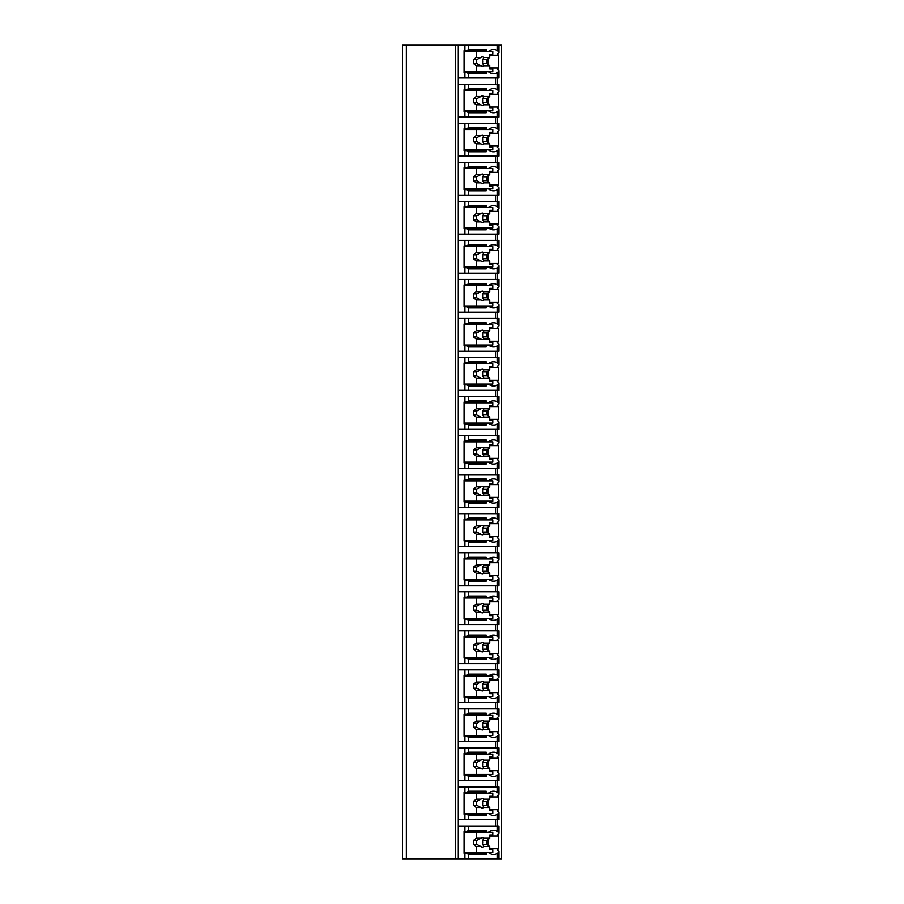 <?xml version="1.0" encoding="UTF-8"?>
<svg xmlns="http://www.w3.org/2000/svg" width="904" height="904" viewBox="0 0 904 904"><rect width="100%" height="100%" fill="white"/><g stroke="black" fill="none" stroke-linecap="round" stroke-linejoin="round"><path stroke-width="1.36" d="M501.584 45.2L402.416 45.2L402.416 858.8L501.584 858.8L501.584 45.2M406.325 45.2L406.325 858.8M497.437 45.2L497.437 50.534L498.929 52.579L497.437 53.89A14.837 10.486 90 0 1 498.273 55.223L498.273 67.969A14.837 10.486 90 0 1 497.437 69.303L498.929 70.614L498.929 77.993L497.437 77.993L497.437 89.575L498.929 91.62L498.929 84.241L458.52 84.241L458.52 77.993L464.871 77.993L464.871 72.523L464.034 72.523L464.034 50.669L464.871 50.669L464.871 45.2M464.871 84.241L464.871 89.711L464.034 89.711L464.034 111.565L464.871 111.565L464.871 117.034L458.52 117.034L458.52 123.283L464.871 123.283L464.871 128.741L464.034 128.741L464.034 150.606L464.871 150.606L464.871 156.076L458.52 156.076L458.52 162.325L464.871 162.325L464.871 167.782L464.034 167.782L464.034 189.648L464.871 189.648L464.871 195.117L458.52 195.117L458.52 201.366L464.871 201.366L464.871 206.824L464.034 206.824L464.034 228.689L464.871 228.689L464.871 234.159L458.52 234.159L458.52 240.396L464.871 240.396L464.871 245.865L464.034 245.865L464.034 267.731L464.871 267.731L464.871 273.2L458.52 273.2L458.52 279.438L464.871 279.438L464.871 284.907L464.034 284.907L464.034 306.772L464.871 306.772L464.871 312.23L458.52 312.23L458.52 318.479L464.871 318.479L464.871 323.948L464.034 323.948L464.034 345.814L464.871 345.814L464.871 351.272L458.52 351.272L458.52 357.521L464.871 357.521L464.871 362.99L464.034 362.99L464.034 384.855L464.871 384.855L464.871 390.313L458.52 390.313L458.52 396.562L464.871 396.562L464.871 402.031L464.034 402.031L464.034 423.886L464.871 423.886L464.871 429.355L458.52 429.355L458.52 435.604L464.871 435.604L464.871 441.073L464.034 441.073L464.034 462.927L464.871 462.927L464.871 468.396L458.52 468.396L458.52 474.645L464.871 474.645L464.871 480.114L464.034 480.114L464.034 501.969L464.871 501.969L464.871 507.438L458.52 507.438L458.52 513.687L464.871 513.687L464.871 519.145L464.034 519.145L464.034 541.01L464.871 541.01L464.871 546.479L458.52 546.479L458.52 552.728L464.871 552.728L464.871 558.186L464.034 558.186L464.034 580.052L464.871 580.052L464.871 585.521L458.52 585.521L458.52 591.77L464.871 591.77L464.871 597.228L464.034 597.228L464.034 619.093L464.871 619.093L464.871 624.562L458.52 624.562L458.52 630.8L464.871 630.8L464.871 636.269L464.034 636.269L464.034 658.135L464.871 658.135L464.871 663.604L458.52 663.604L458.52 669.841L464.871 669.841L464.871 675.311L464.034 675.311L464.034 697.176L464.871 697.176L464.871 702.634L458.52 702.634L458.52 708.883L464.871 708.883L464.871 714.352L464.034 714.352L464.034 736.218L464.871 736.218L464.871 741.675L458.52 741.675L458.52 747.924L464.871 747.924L464.871 753.394L464.034 753.394L464.034 775.259L464.871 775.259L464.871 780.717L458.52 780.717L458.52 786.966L464.871 786.966L464.871 792.435L464.034 792.435L464.034 814.289L464.871 814.289L464.871 819.759L458.52 819.759L458.52 826.007L464.871 826.007L464.871 831.477L464.034 831.477L464.034 853.331L464.871 853.331L464.871 858.8M489.708 848.777L498.273 848.777A14.837 10.486 90 0 1 497.437 850.11L498.929 851.421L497.437 853.466L497.437 858.8M498.929 833.386L498.929 826.007L497.437 826.007L497.437 831.341L498.929 833.386L497.437 834.697A14.837 10.486 90 0 1 498.273 836.03L489.708 836.03M498.929 794.345L498.929 786.966L497.437 786.966L497.437 792.299L498.929 794.345L497.437 795.656A14.837 10.486 90 0 1 498.273 796.989L498.273 809.735A14.837 10.486 90 0 1 497.437 811.069L498.929 812.38L497.437 814.425L497.437 819.759L464.871 819.759M498.929 812.38L498.929 819.759L497.437 819.759L497.437 826.007L464.871 826.007M498.929 755.303L498.929 747.924L497.437 747.924L497.437 753.258L498.929 755.303L497.437 756.614A14.837 10.486 90 0 1 498.273 757.947L498.273 770.694A14.837 10.486 90 0 1 497.437 772.027L498.929 773.338L497.437 775.383L497.437 780.717L464.871 780.717M498.929 773.338L498.929 780.717L497.437 780.717L497.437 786.966L464.871 786.966M498.929 716.262L498.929 708.883L497.437 708.883L497.437 714.228L498.929 716.262L497.437 717.573A14.837 10.486 90 0 1 498.273 718.906L498.273 731.652A14.837 10.486 90 0 1 497.437 732.986L498.929 734.297L497.437 736.342L497.437 741.675L464.871 741.675M498.929 734.297L498.929 741.675L497.437 741.675L497.437 747.924L464.871 747.924M498.929 677.22L498.929 669.841L497.437 669.841L497.437 675.186L498.929 677.22L497.437 678.531A14.837 10.486 90 0 1 498.273 679.864L498.273 692.611A14.837 10.486 90 0 1 497.437 693.944L498.929 695.266L497.437 697.3L497.437 702.634L464.871 702.634M498.929 695.266L498.929 702.634L497.437 702.634L497.437 708.883L464.871 708.883M498.929 638.179L498.929 630.8L497.437 630.8L497.437 636.145L498.929 638.179L497.437 639.49A14.837 10.486 90 0 1 498.273 640.834L498.273 653.569A14.837 10.486 90 0 1 497.437 654.903L498.929 656.225L497.437 658.259L497.437 663.604L464.871 663.604M498.929 656.225L498.929 663.604L497.437 663.604L497.437 669.841L464.871 669.841M498.929 599.137L498.929 591.77L497.437 591.77L497.437 597.103L498.929 599.137L497.437 600.459A14.837 10.486 90 0 1 498.273 601.793L498.273 614.539A14.837 10.486 90 0 1 497.437 615.873L498.929 617.183L497.437 619.217L497.437 624.562L464.871 624.562M498.929 617.183L498.929 624.562L497.437 624.562L497.437 630.8L464.871 630.8M498.929 560.107L498.929 552.728L497.437 552.728L497.437 558.062L498.929 560.107L497.437 561.418A14.837 10.486 90 0 1 498.273 562.751L498.273 575.498A14.837 10.486 90 0 1 497.437 576.831L498.929 578.142L497.437 580.176L497.437 585.521L464.871 585.521M498.929 578.142L498.929 585.521L497.437 585.521L497.437 591.77L464.871 591.77M498.929 521.066L498.929 513.687L497.437 513.687L497.437 519.02L498.929 521.066L497.437 522.376A14.837 10.486 90 0 1 498.273 523.71L498.273 536.456A14.837 10.486 90 0 1 497.437 537.79L498.929 539.1L497.437 541.134L497.437 546.479L464.871 546.479M498.929 539.1L498.929 546.479L497.437 546.479L497.437 552.728L464.871 552.728M498.929 482.024L498.929 474.645L497.437 474.645L497.437 479.979L498.929 482.024L497.437 483.335A14.837 10.486 90 0 1 498.273 484.668L498.273 497.415A14.837 10.486 90 0 1 497.437 498.748L498.929 500.059L497.437 502.104L497.437 507.438L464.871 507.438M498.929 500.059L498.929 507.438L497.437 507.438L497.437 513.687L464.871 513.687M498.929 442.983L498.929 435.604L497.437 435.604L497.437 440.937L498.929 442.983L497.437 444.293A14.837 10.486 90 0 1 498.273 445.627L498.273 458.373A14.837 10.486 90 0 1 497.437 459.707L498.929 461.017L497.437 463.063L497.437 468.396L464.871 468.396M498.929 461.017L498.929 468.396L497.437 468.396L497.437 474.645L464.871 474.645M498.929 403.941L498.929 396.562L497.437 396.562L497.437 401.896L498.929 403.941L497.437 405.252A14.837 10.486 90 0 1 498.273 406.585L498.273 419.332A14.837 10.486 90 0 1 497.437 420.665L498.929 421.976L497.437 424.021L497.437 429.355L464.871 429.355M498.929 421.976L498.929 429.355L497.437 429.355L497.437 435.604L464.871 435.604M498.929 364.9L498.929 357.521L497.437 357.521L497.437 362.866L498.929 364.9L497.437 366.21A14.837 10.486 90 0 1 498.273 367.544L498.273 380.29A14.837 10.486 90 0 1 497.437 381.624L498.929 382.934L497.437 384.98L497.437 390.313L464.871 390.313M498.929 382.934L498.929 390.313L497.437 390.313L497.437 396.562L464.871 396.562M498.929 325.858L498.929 318.479L497.437 318.479L497.437 323.824L498.929 325.858L497.437 327.169A14.837 10.486 90 0 1 498.273 328.502L498.273 341.249A14.837 10.486 90 0 1 497.437 342.582L498.929 343.893L497.437 345.938L497.437 351.272L464.871 351.272M498.929 343.893L498.929 351.272L497.437 351.272L497.437 357.521L464.871 357.521M498.929 286.817L498.929 279.438L497.437 279.438L497.437 284.783L498.929 286.817L497.437 288.127A14.837 10.486 90 0 1 498.273 289.461L498.273 302.207A14.837 10.486 90 0 1 497.437 303.541L498.929 304.863L497.437 306.897L497.437 312.23L464.871 312.23M498.929 304.863L498.929 312.23L497.437 312.23L497.437 318.479L464.871 318.479M498.929 247.775L498.929 240.396L497.437 240.396L497.437 245.741L498.929 247.775L497.437 249.097A14.837 10.486 90 0 1 498.273 250.431L498.273 263.166A14.837 10.486 90 0 1 497.437 264.51L498.929 265.821L497.437 267.855L497.437 273.2L464.871 273.2M498.929 265.821L498.929 273.2L497.437 273.2L497.437 279.438L464.871 279.438M498.929 208.734L498.929 201.366L497.437 201.366L497.437 206.7L498.929 208.734L497.437 210.056A14.837 10.486 90 0 1 498.273 211.389L498.273 224.135A14.837 10.486 90 0 1 497.437 225.469L498.929 226.78L497.437 228.814L497.437 234.159L464.871 234.159M498.929 226.78L498.929 234.159L497.437 234.159L497.437 240.396L464.871 240.396M498.929 169.703L498.929 162.325L497.437 162.325L497.437 167.658L498.929 169.703L497.437 171.014A14.837 10.486 90 0 1 498.273 172.348L498.273 185.094A14.837 10.486 90 0 1 497.437 186.427L498.929 187.738L497.437 189.772L497.437 195.117L464.871 195.117M498.929 187.738L498.929 195.117L497.437 195.117L497.437 201.366L464.871 201.366M498.929 130.662L498.929 123.283L497.437 123.283L497.437 128.617L498.929 130.662L497.437 131.973A14.837 10.486 90 0 1 498.273 133.306L498.273 146.052A14.837 10.486 90 0 1 497.437 147.386L498.929 148.697L497.437 150.742L497.437 156.076L464.871 156.076M498.929 148.697L498.929 156.076L497.437 156.076L497.437 162.325L464.871 162.325M498.929 91.62L497.437 92.931A14.837 10.486 90 0 1 498.273 94.265L498.273 107.011A14.837 10.486 90 0 1 497.437 108.344L498.929 109.655L497.437 111.7L497.437 117.034L464.871 117.034M498.929 109.655L498.929 117.034L497.437 117.034L497.437 123.283L464.871 123.283M498.929 70.614L497.437 72.659L497.437 77.993L464.871 77.993M488.375 852.551A14.837 10.486 90 0 0 493.573 854.506A14.837 10.486 90 0 0 497.437 853.466M498.273 848.777L498.273 836.03M495.787 84.241L495.787 77.993M466.803 853.331L484.465 853.331L486.126 854.506L468.453 854.506L466.803 853.331L464.871 853.331M468.453 854.506L468.453 858.8M464.871 50.669L466.803 50.669L468.453 49.494L486.126 49.494L486.126 51.449M468.453 45.2L468.453 49.494M468.453 826.007L468.453 830.301L486.126 830.301L484.465 831.477L466.803 831.477L468.453 830.301M466.803 831.477L464.871 831.477M486.126 813.51L486.126 815.464L468.453 815.464L466.803 814.289L464.871 814.289M468.453 815.464L468.453 819.759M468.453 786.966L468.453 791.26L486.126 791.26L486.126 793.215M464.871 792.435L466.803 792.435L468.453 791.26M486.126 774.468L486.126 776.423L468.453 776.423L466.803 775.259L464.871 775.259M468.453 776.423L468.453 780.717M468.453 747.924L468.453 752.218L486.126 752.218L486.126 754.173M464.871 753.394L466.803 753.394L468.453 752.218M486.126 735.438L486.126 737.381L468.453 737.381L466.803 736.218L464.871 736.218M468.453 737.381L468.453 741.675M468.453 708.883L468.453 713.177L486.126 713.177L486.126 715.132M464.871 714.352L466.803 714.352L468.453 713.177M486.126 696.396L486.126 698.34L468.453 698.34L466.803 697.176L464.871 697.176M468.453 698.34L468.453 702.634M468.453 669.841L468.453 674.135L486.126 674.135L486.126 676.09M464.871 675.311L466.803 675.311L468.453 674.135M486.126 657.355L486.126 659.298L468.453 659.298L466.803 658.135L464.871 658.135M468.453 659.298L468.453 663.604M468.453 630.8L468.453 635.094L486.126 635.094L486.126 637.049M464.871 636.269L466.803 636.269L468.453 635.094M486.126 618.313L486.126 620.268L468.453 620.268L466.803 619.093L464.871 619.093M468.453 620.268L468.453 624.562M468.453 591.77L468.453 596.064L486.126 596.064L486.126 598.007M464.871 597.228L466.803 597.228L468.453 596.064M486.126 579.272L486.126 581.227L468.453 581.227L466.803 580.052L464.871 580.052M468.453 581.227L468.453 585.521M468.453 552.728L468.453 557.022L486.126 557.022L486.126 558.966M464.871 558.186L466.803 558.186L468.453 557.022M486.126 540.23L486.126 542.185L468.453 542.185L466.803 541.01L464.871 541.01M468.453 542.185L468.453 546.479M468.453 513.687L468.453 517.981L486.126 517.981L486.126 519.936M464.871 519.145L466.803 519.145L468.453 517.981M486.126 501.189L486.126 503.144L468.453 503.144L466.803 501.969L464.871 501.969M468.453 503.144L468.453 507.438M468.453 474.645L468.453 478.939L486.126 478.939L486.126 480.894M464.871 480.114L466.803 480.114L468.453 478.939M486.126 462.147L486.126 464.102L468.453 464.102L466.803 462.927L464.871 462.927M468.453 464.102L468.453 468.396M468.453 435.604L468.453 439.898L486.126 439.898L486.126 441.853M464.871 441.073L466.803 441.073L468.453 439.898M486.126 423.106L486.126 425.061L468.453 425.061L466.803 423.886L464.871 423.886M468.453 425.061L468.453 429.355M468.453 396.562L468.453 400.856L486.126 400.856L486.126 402.811M464.871 402.031L466.803 402.031L468.453 400.856M486.126 384.064L486.126 386.019L468.453 386.019L466.803 384.855L464.871 384.855M468.453 386.019L468.453 390.313M468.453 357.521L468.453 361.815L486.126 361.815L486.126 363.77M464.871 362.99L466.803 362.99L468.453 361.815M486.126 345.034L486.126 346.978L468.453 346.978L466.803 345.814L464.871 345.814M468.453 346.978L468.453 351.272M468.453 318.479L468.453 322.773L486.126 322.773L486.126 324.728M464.871 323.948L466.803 323.948L468.453 322.773M486.126 305.993L486.126 307.936L468.453 307.936L466.803 306.772L464.871 306.772M468.453 307.936L468.453 312.23M468.453 279.438L468.453 283.732L486.126 283.732L486.126 285.687M464.871 284.907L466.803 284.907L468.453 283.732M486.126 266.951L486.126 268.906L468.453 268.906L466.803 267.731L464.871 267.731M468.453 268.906L468.453 273.2M468.453 240.396L468.453 244.701L486.126 244.701L486.126 246.645M464.871 245.865L466.803 245.865L468.453 244.701M486.126 227.91L486.126 229.865L468.453 229.865L466.803 228.689L464.871 228.689M468.453 229.865L468.453 234.159M468.453 201.366L468.453 205.66L486.126 205.66L486.126 207.604M464.871 206.824L466.803 206.824L468.453 205.66M486.126 188.868L486.126 190.823L468.453 190.823L466.803 189.648L464.871 189.648M468.453 190.823L468.453 195.117M468.453 162.325L468.453 166.618L486.126 166.618L486.126 168.562M464.871 167.782L466.803 167.782L468.453 166.618M486.126 149.827L486.126 151.782L468.453 151.782L466.803 150.606L464.871 150.606M468.453 151.782L468.453 156.076M468.453 123.283L468.453 127.577L486.126 127.577L486.126 129.532M464.871 128.741L466.803 128.741L468.453 127.577M486.126 110.785L486.126 112.74L468.453 112.74L466.803 111.565L464.871 111.565M468.453 112.74L468.453 117.034M468.453 84.241L468.453 88.535L486.126 88.535L486.126 90.49M464.871 89.711L466.803 89.711L468.453 88.535M486.126 71.744L486.126 73.699L468.453 73.699L466.803 72.523L464.871 72.523M468.453 73.699L468.453 77.993M486.126 852.551L486.126 854.506M497.437 50.534A14.837 10.486 90 0 0 493.573 49.494A14.837 10.486 90 0 0 488.375 51.449M497.437 831.341A14.837 10.486 90 0 0 493.573 830.301A14.837 10.486 90 0 0 488.375 832.256M486.126 830.301L486.126 832.256M488.375 813.51A14.837 10.486 90 0 0 493.573 815.464A14.837 10.486 90 0 0 497.437 814.425M497.437 792.299A14.837 10.486 90 0 0 493.573 791.26A14.837 10.486 90 0 0 488.375 793.215M488.375 774.468A14.837 10.486 90 0 0 493.573 776.423A14.837 10.486 90 0 0 497.437 775.383M497.437 753.258A14.837 10.486 90 0 0 493.573 752.218A14.837 10.486 90 0 0 488.375 754.173M488.375 735.438A14.837 10.486 90 0 0 493.573 737.381A14.837 10.486 90 0 0 497.437 736.342M497.437 714.228A14.837 10.486 90 0 0 493.573 713.177A14.837 10.486 90 0 0 488.375 715.132M488.375 696.396A14.837 10.486 90 0 0 493.573 698.34A14.837 10.486 90 0 0 497.437 697.3M497.437 675.186A14.837 10.486 90 0 0 493.573 674.135A14.837 10.486 90 0 0 488.375 676.09M488.375 657.355A14.837 10.486 90 0 0 493.573 659.298A14.837 10.486 90 0 0 497.437 658.259M497.437 636.145A14.837 10.486 90 0 0 493.573 635.094A14.837 10.486 90 0 0 488.375 637.049M488.375 618.313A14.837 10.486 90 0 0 493.573 620.268A14.837 10.486 90 0 0 497.437 619.217M497.437 597.103A14.837 10.486 90 0 0 493.573 596.064A14.837 10.486 90 0 0 488.375 598.007M488.375 579.272A14.837 10.486 90 0 0 493.573 581.227A14.837 10.486 90 0 0 497.437 580.176M497.437 558.062A14.837 10.486 90 0 0 493.573 557.022A14.837 10.486 90 0 0 488.375 558.966M488.375 540.23A14.837 10.486 90 0 0 493.573 542.185A14.837 10.486 90 0 0 497.437 541.134M497.437 519.02A14.837 10.486 90 0 0 493.573 517.981A14.837 10.486 90 0 0 488.375 519.936M488.375 501.189A14.837 10.486 90 0 0 493.573 503.144A14.837 10.486 90 0 0 497.437 502.104M497.437 479.979A14.837 10.486 90 0 0 493.573 478.939A14.837 10.486 90 0 0 488.375 480.894M488.375 462.147A14.837 10.486 90 0 0 493.573 464.102A14.837 10.486 90 0 0 497.437 463.063M497.437 440.937A14.837 10.486 90 0 0 493.573 439.898A14.837 10.486 90 0 0 488.375 441.853M488.375 423.106A14.837 10.486 90 0 0 493.573 425.061A14.837 10.486 90 0 0 497.437 424.021M497.437 401.896A14.837 10.486 90 0 0 493.573 400.856A14.837 10.486 90 0 0 488.375 402.811M488.375 384.064A14.837 10.486 90 0 0 493.573 386.019A14.837 10.486 90 0 0 497.437 384.98M497.437 362.866A14.837 10.486 90 0 0 493.573 361.815A14.837 10.486 90 0 0 488.375 363.77M488.375 345.034A14.837 10.486 90 0 0 493.573 346.978A14.837 10.486 90 0 0 497.437 345.938M497.437 323.824A14.837 10.486 90 0 0 493.573 322.773A14.837 10.486 90 0 0 488.375 324.728M488.375 305.993A14.837 10.486 90 0 0 493.573 307.936A14.837 10.486 90 0 0 497.437 306.897M497.437 284.783A14.837 10.486 90 0 0 493.573 283.732A14.837 10.486 90 0 0 488.375 285.687M488.375 266.951A14.837 10.486 90 0 0 493.573 268.906A14.837 10.486 90 0 0 497.437 267.855M497.437 245.741A14.837 10.486 90 0 0 493.573 244.701A14.837 10.486 90 0 0 488.375 246.645M488.375 227.91A14.837 10.486 90 0 0 493.573 229.865A14.837 10.486 90 0 0 497.437 228.814M497.437 206.7A14.837 10.486 90 0 0 493.573 205.66A14.837 10.486 90 0 0 488.375 207.604M488.375 188.868A14.837 10.486 90 0 0 493.573 190.823A14.837 10.486 90 0 0 497.437 189.772M497.437 167.658A14.837 10.486 90 0 0 493.573 166.618A14.837 10.486 90 0 0 488.375 168.562M488.375 149.827A14.837 10.486 90 0 0 493.573 151.782A14.837 10.486 90 0 0 497.437 150.742M497.437 128.617A14.837 10.486 90 0 0 493.573 127.577A14.837 10.486 90 0 0 488.375 129.532M488.375 110.785A14.837 10.486 90 0 0 493.573 112.74A14.837 10.486 90 0 0 497.437 111.7M497.437 89.575A14.837 10.486 90 0 0 493.573 88.535A14.837 10.486 90 0 0 488.375 90.49M488.375 71.744A14.837 10.486 90 0 0 493.573 73.699A14.837 10.486 90 0 0 497.437 72.659M472.317 853.331L472.317 852.551M472.317 832.256L472.317 831.477M488.058 845.24L488.058 839.567M464.034 832.256L492.748 832.256L492.748 834.991L489.708 834.991L489.708 838.245L483.945 838.245A4.689 3.311 90 0 0 482.42 837.714A4.689 3.311 90 0 0 480.905 838.245L476.182 838.245L473.425 840.449L473.425 844.359L476.645 844.359L480.905 846.562L476.182 846.562L476.182 852.551L492.748 852.551L492.748 849.816L489.708 849.816L489.708 846.562L483.945 846.562L482.668 844.359L486.951 844.359L489.708 846.562M476.182 832.256L476.182 838.245M480.905 846.562A4.689 3.311 90 0 0 482.42 847.093A4.689 3.311 90 0 0 483.945 846.562M489.708 838.245L486.951 840.449L486.951 844.359M482.668 844.359A4.689 3.311 90 0 0 482.668 840.449L486.951 840.449M482.668 840.449L483.945 838.245M480.905 838.245L476.645 840.449A4.689 3.311 90 0 0 476.645 844.359M473.425 840.449L476.645 840.449M473.425 844.359L476.182 846.562M464.034 852.551L476.182 852.551M466.803 50.669L484.465 50.669L486.126 49.494M486.126 73.699L484.465 72.523L466.803 72.523M472.317 72.523L472.317 71.744M472.317 51.449L472.317 50.669M488.058 64.433L488.058 58.76M498.273 67.969L489.708 67.969M498.273 55.223L489.708 55.223M464.034 51.449L492.748 51.449L492.748 54.183L489.708 54.183L489.708 57.438L483.945 57.438A4.689 3.311 90 0 0 482.42 56.907A4.689 3.311 90 0 0 480.905 57.438L476.182 57.438L473.425 59.641L473.425 63.551L476.645 63.551L480.905 65.755L476.182 65.755L476.182 71.744L492.748 71.744L492.748 69.009L489.708 69.009L489.708 65.755L483.945 65.755L482.668 63.551L486.951 63.551L489.708 65.755M476.182 51.449L476.182 57.438M480.905 65.755A4.689 3.311 90 0 0 482.42 66.286A4.689 3.311 90 0 0 483.945 65.755M489.708 57.438L486.951 59.641L486.951 63.551M482.668 63.551A4.689 3.311 90 0 0 482.668 59.641L486.951 59.641M482.668 59.641L483.945 57.438M480.905 57.438L476.645 59.641A4.689 3.311 90 0 0 476.645 63.551M473.425 59.641L476.645 59.641M473.425 63.551L476.182 65.755M464.034 71.744L476.182 71.744M495.787 826.007L495.787 819.759M486.126 815.464L484.465 814.289L466.803 814.289M466.803 792.435L484.465 792.435L486.126 791.26M472.317 793.215L472.317 792.435M498.273 796.989L489.708 796.989M498.273 809.735L489.708 809.735M488.058 806.198L488.058 800.526M472.317 814.289L472.317 813.51M464.034 793.215L492.748 793.215L492.748 795.949L489.708 795.949L489.708 799.204L483.945 799.204A4.689 3.311 90 0 0 482.42 798.673A4.689 3.311 90 0 0 480.905 799.204L476.182 799.204L473.425 801.407L473.425 805.317L476.645 805.317L480.905 807.521L476.182 807.521L476.182 813.51L492.748 813.51L492.748 810.775L489.708 810.775L489.708 807.521L483.945 807.521L482.668 805.317L486.951 805.317L489.708 807.521M476.182 793.215L476.182 799.204M480.905 807.521A4.689 3.311 90 0 0 482.42 808.052A4.689 3.311 90 0 0 483.945 807.521M489.708 799.204L486.951 801.407L486.951 805.317M482.668 805.317A4.689 3.311 90 0 0 482.668 801.407L486.951 801.407M482.668 801.407L483.945 799.204M480.905 799.204L476.645 801.407A4.689 3.311 90 0 0 476.645 805.317M473.425 801.407L476.645 801.407M473.425 805.317L476.182 807.521M464.034 813.51L476.182 813.51M495.787 786.966L495.787 780.717M486.126 776.423L484.465 775.259L466.803 775.259M466.803 753.394L484.465 753.394L486.126 752.218M472.317 754.173L472.317 753.394M498.273 757.947L489.708 757.947M498.273 770.694L489.708 770.694M488.058 767.157L488.058 761.484M472.317 775.259L472.317 774.468M464.034 754.173L492.748 754.173L492.748 756.908L489.708 756.908L489.708 760.162L483.945 760.162A4.689 3.311 90 0 0 482.42 759.642A4.689 3.311 90 0 0 480.905 760.162L476.182 760.162L473.425 762.366L473.425 766.276L476.645 766.276L480.905 768.479L476.182 768.479L476.182 774.468L492.748 774.468L492.748 771.745L489.708 771.745L489.708 768.479L483.945 768.479L482.668 766.276L486.951 766.276L489.708 768.479M476.182 754.173L476.182 760.162M480.905 768.479A4.689 3.311 90 0 0 482.42 769.01A4.689 3.311 90 0 0 483.945 768.479M489.708 760.162L486.951 762.366L486.951 766.276M482.668 766.276A4.689 3.311 90 0 0 482.668 762.366L486.951 762.366M482.668 762.366L483.945 760.162M480.905 760.162L476.645 762.366A4.689 3.311 90 0 0 476.645 766.276M473.425 762.366L476.645 762.366M473.425 766.276L476.182 768.479M464.034 774.468L476.182 774.468M495.787 747.924L495.787 741.675M486.126 737.381L484.465 736.218L466.803 736.218M466.803 714.352L484.465 714.352L486.126 713.177M472.317 715.132L472.317 714.352M498.273 718.906L489.708 718.906M498.273 731.652L489.708 731.652M488.058 728.115L488.058 722.443M472.317 736.218L472.317 735.438M464.034 715.132L492.748 715.132L492.748 717.866L489.708 717.866L489.708 721.121L483.945 721.121A4.689 3.311 90 0 0 482.42 720.601A4.689 3.311 90 0 0 480.905 721.121L476.182 721.121L473.425 723.336L473.425 727.234L476.645 727.234L480.905 729.438L476.182 729.438L476.182 735.438L492.748 735.438L492.748 732.703L489.708 732.703L489.708 729.438L483.945 729.438L482.668 727.234L486.951 727.234L489.708 729.438M476.182 715.132L476.182 721.121M480.905 729.438A4.689 3.311 90 0 0 482.42 729.969A4.689 3.311 90 0 0 483.945 729.438M489.708 721.121L486.951 723.336L486.951 727.234M482.668 727.234A4.689 3.311 90 0 0 482.668 723.336L486.951 723.336M482.668 723.336L483.945 721.121M480.905 721.121L476.645 723.336A4.689 3.311 90 0 0 476.645 727.234M473.425 723.336L476.645 723.336M473.425 727.234L476.182 729.438M464.034 735.438L476.182 735.438M495.787 708.883L495.787 702.634M486.126 698.34L484.465 697.176L466.803 697.176M466.803 675.311L484.465 675.311L486.126 674.135M472.317 676.09L472.317 675.311M498.273 679.864L489.708 679.864M498.273 692.611L489.708 692.611M488.058 689.074L488.058 683.401M472.317 697.176L472.317 696.396M464.034 676.09L492.748 676.09L492.748 678.825L489.708 678.825L489.708 682.079L483.945 682.079A4.689 3.311 90 0 0 482.42 681.559A4.689 3.311 90 0 0 480.905 682.079L476.182 682.079L473.425 684.294L473.425 688.193L476.645 688.193L480.905 690.407L476.182 690.407L476.182 696.396L492.748 696.396L492.748 693.662L489.708 693.662L489.708 690.407L483.945 690.407L482.668 688.193L486.951 688.193L489.708 690.407M476.182 676.09L476.182 682.079M480.905 690.407A4.689 3.311 90 0 0 482.42 690.927A4.689 3.311 90 0 0 483.945 690.407M489.708 682.079L486.951 684.294L486.951 688.193M482.668 688.193A4.689 3.311 90 0 0 482.668 684.294L486.951 684.294M482.668 684.294L483.945 682.079M480.905 682.079L476.645 684.294A4.689 3.311 90 0 0 476.645 688.193M473.425 684.294L476.645 684.294M473.425 688.193L476.182 690.407M464.034 696.396L476.182 696.396M495.787 669.841L495.787 663.604M486.126 659.298L484.465 658.135L466.803 658.135M466.803 636.269L484.465 636.269L486.126 635.094M472.317 637.049L472.317 636.269M498.273 640.834L489.708 640.834M498.273 653.569L489.708 653.569M488.058 650.032L488.058 644.371M472.317 658.135L472.317 657.355M464.034 637.049L492.748 637.049L492.748 639.783L489.708 639.783L489.708 643.038L483.945 643.038A4.689 3.311 90 0 0 482.42 642.518A4.689 3.311 90 0 0 480.905 643.038L476.182 643.038L473.425 645.253L473.425 649.151L476.645 649.151L480.905 651.366L476.182 651.366L476.182 657.355L492.748 657.355L492.748 654.62L489.708 654.62L489.708 651.366L483.945 651.366L482.668 649.151L486.951 649.151L489.708 651.366M476.182 637.049L476.182 643.038M480.905 651.366A4.689 3.311 90 0 0 482.42 651.886A4.689 3.311 90 0 0 483.945 651.366M489.708 643.038L486.951 645.253L486.951 649.151M482.668 649.151A4.689 3.311 90 0 0 482.668 645.253L486.951 645.253M482.668 645.253L483.945 643.038M480.905 643.038L476.645 645.253A4.689 3.311 90 0 0 476.645 649.151M473.425 645.253L476.645 645.253M473.425 649.151L476.182 651.366M464.034 657.355L476.182 657.355M495.787 630.8L495.787 624.562M486.126 620.268L484.465 619.093L466.803 619.093M466.803 597.228L484.465 597.228L486.126 596.064M472.317 598.007L472.317 597.228M498.273 601.793L489.708 601.793M498.273 614.539L489.708 614.539M488.058 611.002L488.058 605.33M472.317 619.093L472.317 618.313M464.034 598.007L492.748 598.007L492.748 600.742L489.708 600.742L489.708 603.996L483.945 603.996A4.689 3.311 90 0 0 482.42 603.476A4.689 3.311 90 0 0 480.905 603.996L476.182 603.996L473.425 606.211L473.425 610.11L476.645 610.11L480.905 612.324L476.182 612.324L476.182 618.313L492.748 618.313L492.748 615.579L489.708 615.579L489.708 612.324L483.945 612.324L482.668 610.11L486.951 610.11L489.708 612.324M476.182 598.007L476.182 603.996M480.905 612.324A4.689 3.311 90 0 0 482.42 612.844A4.689 3.311 90 0 0 483.945 612.324M489.708 603.996L486.951 606.211L486.951 610.11M482.668 610.11A4.689 3.311 90 0 0 482.668 606.211L486.951 606.211M482.668 606.211L483.945 603.996M480.905 603.996L476.645 606.211A4.689 3.311 90 0 0 476.645 610.11M473.425 606.211L476.645 606.211M473.425 610.11L476.182 612.324M464.034 618.313L476.182 618.313M495.787 591.77L495.787 585.521M486.126 581.227L484.465 580.052L466.803 580.052M466.803 558.186L484.465 558.186L486.126 557.022M472.317 558.966L472.317 558.186M498.273 562.751L489.708 562.751M498.273 575.498L489.708 575.498M488.058 571.961L488.058 566.288M472.317 580.052L472.317 579.272M464.034 558.966L492.748 558.966L492.748 561.7L489.708 561.7L489.708 564.955L483.945 564.955A4.689 3.311 90 0 0 482.42 564.435A4.689 3.311 90 0 0 480.905 564.955L476.182 564.955L473.425 567.17L473.425 571.068L476.645 571.068L480.905 573.283L476.182 573.283L476.182 579.272L492.748 579.272L492.748 576.537L489.708 576.537L489.708 573.283L483.945 573.283L482.668 571.068L486.951 571.068L489.708 573.283M476.182 558.966L476.182 564.955M480.905 573.283A4.689 3.311 90 0 0 482.42 573.803A4.689 3.311 90 0 0 483.945 573.283M489.708 564.955L486.951 567.17L486.951 571.068M482.668 571.068A4.689 3.311 90 0 0 482.668 567.17L486.951 567.17M482.668 567.17L483.945 564.955M480.905 564.955L476.645 567.17A4.689 3.311 90 0 0 476.645 571.068M473.425 567.17L476.645 567.17M473.425 571.068L476.182 573.283M464.034 579.272L476.182 579.272M495.787 552.728L495.787 546.479M486.126 542.185L484.465 541.01L466.803 541.01M466.803 519.145L484.465 519.145L486.126 517.981M472.317 519.936L472.317 519.145M498.273 523.71L489.708 523.71M498.273 536.456L489.708 536.456M488.058 532.919L488.058 527.247M472.317 541.01L472.317 540.23M464.034 519.936L492.748 519.936L492.748 522.659L489.708 522.659L489.708 525.925L483.945 525.925A4.689 3.311 90 0 0 482.42 525.393A4.689 3.311 90 0 0 480.905 525.925L476.182 525.925L473.425 528.128L473.425 532.038L476.645 532.038L480.905 534.241L476.182 534.241L476.182 540.23L492.748 540.23L492.748 537.496L489.708 537.496L489.708 534.241L483.945 534.241L482.668 532.038L486.951 532.038L489.708 534.241M476.182 519.936L476.182 525.925M480.905 534.241A4.689 3.311 90 0 0 482.42 534.761A4.689 3.311 90 0 0 483.945 534.241M489.708 525.925L486.951 528.128L486.951 532.038M482.668 532.038A4.689 3.311 90 0 0 482.668 528.128L486.951 528.128M482.668 528.128L483.945 525.925M480.905 525.925L476.645 528.128A4.689 3.311 90 0 0 476.645 532.038M473.425 528.128L476.645 528.128M473.425 532.038L476.182 534.241M464.034 540.23L476.182 540.23M495.787 513.687L495.787 507.438M486.126 503.144L484.465 501.969L466.803 501.969M466.803 480.114L484.465 480.114L486.126 478.939M472.317 480.894L472.317 480.114M498.273 484.668L489.708 484.668M498.273 497.415L489.708 497.415M488.058 493.878L488.058 488.205M472.317 501.969L472.317 501.189M464.034 480.894L492.748 480.894L492.748 483.617L489.708 483.617L489.708 486.883L483.945 486.883A4.689 3.311 90 0 0 482.42 486.352A4.689 3.311 90 0 0 480.905 486.883L476.182 486.883L473.425 489.087L473.425 492.996L476.645 492.996L480.905 495.2L476.182 495.2L476.182 501.189L492.748 501.189L492.748 498.454L489.708 498.454L489.708 495.2L483.945 495.2L482.668 492.996L486.951 492.996L489.708 495.2M476.182 480.894L476.182 486.883M480.905 495.2A4.689 3.311 90 0 0 482.42 495.72A4.689 3.311 90 0 0 483.945 495.2M489.708 486.883L486.951 489.087L486.951 492.996M482.668 492.996A4.689 3.311 90 0 0 482.668 489.087L486.951 489.087M482.668 489.087L483.945 486.883M480.905 486.883L476.645 489.087A4.689 3.311 90 0 0 476.645 492.996M473.425 489.087L476.645 489.087M473.425 492.996L476.182 495.2M464.034 501.189L476.182 501.189M495.787 474.645L495.787 468.396M486.126 464.102L484.465 462.927L466.803 462.927M466.803 441.073L484.465 441.073L486.126 439.898M472.317 441.853L472.317 441.073M498.273 445.627L489.708 445.627M498.273 458.373L489.708 458.373M488.058 454.836L488.058 449.164M472.317 462.927L472.317 462.147M464.034 441.853L492.748 441.853L492.748 444.587L489.708 444.587L489.708 447.842L483.945 447.842A4.689 3.311 90 0 0 482.42 447.31A4.689 3.311 90 0 0 480.905 447.842L476.182 447.842L473.425 450.045L473.425 453.955L476.645 453.955L480.905 456.158L476.182 456.158L476.182 462.147L492.748 462.147L492.748 459.413L489.708 459.413L489.708 456.158L483.945 456.158L482.668 453.955L486.951 453.955L489.708 456.158M476.182 441.853L476.182 447.842M480.905 456.158A4.689 3.311 90 0 0 482.42 456.689A4.689 3.311 90 0 0 483.945 456.158M489.708 447.842L486.951 450.045L486.951 453.955M482.668 453.955A4.689 3.311 90 0 0 482.668 450.045L486.951 450.045M482.668 450.045L483.945 447.842M480.905 447.842L476.645 450.045A4.689 3.311 90 0 0 476.645 453.955M473.425 450.045L476.645 450.045M473.425 453.955L476.182 456.158M464.034 462.147L476.182 462.147M495.787 435.604L495.787 429.355M486.126 425.061L484.465 423.886L466.803 423.886M466.803 402.031L484.465 402.031L486.126 400.856M472.317 402.811L472.317 402.031M498.273 406.585L489.708 406.585M498.273 419.332L489.708 419.332M488.058 415.795L488.058 410.122M472.317 423.886L472.317 423.106M464.034 402.811L492.748 402.811L492.748 405.546L489.708 405.546L489.708 408.8L483.945 408.8A4.689 3.311 90 0 0 482.42 408.28A4.689 3.311 90 0 0 480.905 408.8L476.182 408.8L473.425 411.004L473.425 414.913L476.645 414.913L480.905 417.117L476.182 417.117L476.182 423.106L492.748 423.106L492.748 420.383L489.708 420.383L489.708 417.117L483.945 417.117L482.668 414.913L486.951 414.913L489.708 417.117M476.182 402.811L476.182 408.8M480.905 417.117A4.689 3.311 90 0 0 482.42 417.648A4.689 3.311 90 0 0 483.945 417.117M489.708 408.8L486.951 411.004L486.951 414.913M482.668 414.913A4.689 3.311 90 0 0 482.668 411.004L486.951 411.004M482.668 411.004L483.945 408.8M480.905 408.8L476.645 411.004A4.689 3.311 90 0 0 476.645 414.913M473.425 411.004L476.645 411.004M473.425 414.913L476.182 417.117M464.034 423.106L476.182 423.106M495.787 396.562L495.787 390.313M486.126 386.019L484.465 384.855L466.803 384.855M466.803 362.99L484.465 362.99L486.126 361.815M472.317 363.77L472.317 362.99M498.273 367.544L489.708 367.544M498.273 380.29L489.708 380.29M488.058 376.753L488.058 371.081M472.317 384.855L472.317 384.064M464.034 363.77L492.748 363.77L492.748 366.504L489.708 366.504L489.708 369.759L483.945 369.759A4.689 3.311 90 0 0 482.42 369.239A4.689 3.311 90 0 0 480.905 369.759L476.182 369.759L473.425 371.962L473.425 375.872L476.645 375.872L480.905 378.075L476.182 378.075L476.182 384.064L492.748 384.064L492.748 381.341L489.708 381.341L489.708 378.075L483.945 378.075L482.668 375.872L486.951 375.872L489.708 378.075M476.182 363.77L476.182 369.759M480.905 378.075A4.689 3.311 90 0 0 482.42 378.606A4.689 3.311 90 0 0 483.945 378.075M489.708 369.759L486.951 371.962L486.951 375.872M482.668 375.872A4.689 3.311 90 0 0 482.668 371.962L486.951 371.962M482.668 371.962L483.945 369.759M480.905 369.759L476.645 371.962A4.689 3.311 90 0 0 476.645 375.872M473.425 371.962L476.645 371.962M473.425 375.872L476.182 378.075M464.034 384.064L476.182 384.064M495.787 357.521L495.787 351.272M486.126 346.978L484.465 345.814L466.803 345.814M466.803 323.948L484.465 323.948L486.126 322.773M472.317 324.728L472.317 323.948M498.273 328.502L489.708 328.502M498.273 341.249L489.708 341.249M488.058 337.712L488.058 332.039M472.317 345.814L472.317 345.034M464.034 324.728L492.748 324.728L492.748 327.463L489.708 327.463L489.708 330.717L483.945 330.717A4.689 3.311 90 0 0 482.42 330.197A4.689 3.311 90 0 0 480.905 330.717L476.182 330.717L473.425 332.932L473.425 336.83L476.645 336.83L480.905 339.045L476.182 339.045L476.182 345.034L492.748 345.034L492.748 342.3L489.708 342.3L489.708 339.045L483.945 339.045L482.668 336.83L486.951 336.83L489.708 339.045M476.182 324.728L476.182 330.717M480.905 339.045A4.689 3.311 90 0 0 482.42 339.565A4.689 3.311 90 0 0 483.945 339.045M489.708 330.717L486.951 332.932L486.951 336.83M482.668 336.83A4.689 3.311 90 0 0 482.668 332.932L486.951 332.932M482.668 332.932L483.945 330.717M480.905 330.717L476.645 332.932A4.689 3.311 90 0 0 476.645 336.83M473.425 332.932L476.645 332.932M473.425 336.83L476.182 339.045M464.034 345.034L476.182 345.034M495.787 318.479L495.787 312.23M486.126 307.936L484.465 306.772L466.803 306.772M466.803 284.907L484.465 284.907L486.126 283.732M472.317 285.687L472.317 284.907M498.273 289.461L489.708 289.461M498.273 302.207L489.708 302.207M488.058 298.67L488.058 292.998M472.317 306.772L472.317 305.993M464.034 285.687L492.748 285.687L492.748 288.421L489.708 288.421L489.708 291.676L483.945 291.676A4.689 3.311 90 0 0 482.42 291.156A4.689 3.311 90 0 0 480.905 291.676L476.182 291.676L473.425 293.89L473.425 297.789L476.645 297.789L480.905 300.004L476.182 300.004L476.182 305.993L492.748 305.993L492.748 303.258L489.708 303.258L489.708 300.004L483.945 300.004L482.668 297.789L486.951 297.789L489.708 300.004M476.182 285.687L476.182 291.676M480.905 300.004A4.689 3.311 90 0 0 482.42 300.523A4.689 3.311 90 0 0 483.945 300.004M489.708 291.676L486.951 293.89L486.951 297.789M482.668 297.789A4.689 3.311 90 0 0 482.668 293.89L486.951 293.89M482.668 293.89L483.945 291.676M480.905 291.676L476.645 293.89A4.689 3.311 90 0 0 476.645 297.789M473.425 293.89L476.645 293.89M473.425 297.789L476.182 300.004M464.034 305.993L476.182 305.993M495.787 279.438L495.787 273.2M486.126 268.906L484.465 267.731L466.803 267.731M466.803 245.865L484.465 245.865L486.126 244.701M472.317 246.645L472.317 245.865M498.273 250.431L489.708 250.431M498.273 263.166L489.708 263.166M488.058 259.629L488.058 253.967M472.317 267.731L472.317 266.951M464.034 246.645L492.748 246.645L492.748 249.38L489.708 249.38L489.708 252.634L483.945 252.634A4.689 3.311 90 0 0 482.42 252.114A4.689 3.311 90 0 0 480.905 252.634L476.182 252.634L473.425 254.849L473.425 258.747L476.645 258.747L480.905 260.962L476.182 260.962L476.182 266.951L492.748 266.951L492.748 264.217L489.708 264.217L489.708 260.962L483.945 260.962L482.668 258.747L486.951 258.747L489.708 260.962M476.182 246.645L476.182 252.634M480.905 260.962A4.689 3.311 90 0 0 482.42 261.482A4.689 3.311 90 0 0 483.945 260.962M489.708 252.634L486.951 254.849L486.951 258.747M482.668 258.747A4.689 3.311 90 0 0 482.668 254.849L486.951 254.849M482.668 254.849L483.945 252.634M480.905 252.634L476.645 254.849A4.689 3.311 90 0 0 476.645 258.747M473.425 254.849L476.645 254.849M473.425 258.747L476.182 260.962M464.034 266.951L476.182 266.951M495.787 240.396L495.787 234.159M486.126 229.865L484.465 228.689L466.803 228.689M466.803 206.824L484.465 206.824L486.126 205.66M472.317 207.604L472.317 206.824M498.273 211.389L489.708 211.389M498.273 224.135L489.708 224.135M488.058 220.599L488.058 214.926M472.317 228.689L472.317 227.91M464.034 207.604L492.748 207.604L492.748 210.338L489.708 210.338L489.708 213.593L483.945 213.593A4.689 3.311 90 0 0 482.42 213.073A4.689 3.311 90 0 0 480.905 213.593L476.182 213.593L473.425 215.807L473.425 219.706L476.645 219.706L480.905 221.921L476.182 221.921L476.182 227.91L492.748 227.91L492.748 225.175L489.708 225.175L489.708 221.921L483.945 221.921L482.668 219.706L486.951 219.706L489.708 221.921M476.182 207.604L476.182 213.593M480.905 221.921A4.689 3.311 90 0 0 482.42 222.44A4.689 3.311 90 0 0 483.945 221.921M489.708 213.593L486.951 215.807L486.951 219.706M482.668 219.706A4.689 3.311 90 0 0 482.668 215.807L486.951 215.807M482.668 215.807L483.945 213.593M480.905 213.593L476.645 215.807A4.689 3.311 90 0 0 476.645 219.706M473.425 215.807L476.645 215.807M473.425 219.706L476.182 221.921M464.034 227.91L476.182 227.91M495.787 201.366L495.787 195.117M486.126 190.823L484.465 189.648L466.803 189.648M466.803 167.782L484.465 167.782L486.126 166.618M472.317 168.562L472.317 167.782M498.273 172.348L489.708 172.348M498.273 185.094L489.708 185.094M488.058 181.557L488.058 175.885M472.317 189.648L472.317 188.868M464.034 168.562L492.748 168.562L492.748 171.297L489.708 171.297L489.708 174.562L483.945 174.562A4.689 3.311 90 0 0 482.42 174.031A4.689 3.311 90 0 0 480.905 174.562L476.182 174.562L473.425 176.766L473.425 180.664L476.645 180.664L480.905 182.879L476.182 182.879L476.182 188.868L492.748 188.868L492.748 186.134L489.708 186.134L489.708 182.879L483.945 182.879L482.668 180.664L486.951 180.664L489.708 182.879M476.182 168.562L476.182 174.562M480.905 182.879A4.689 3.311 90 0 0 482.42 183.399A4.689 3.311 90 0 0 483.945 182.879M489.708 174.562L486.951 176.766L486.951 180.664M482.668 180.664A4.689 3.311 90 0 0 482.668 176.766L486.951 176.766M482.668 176.766L483.945 174.562M480.905 174.562L476.645 176.766A4.689 3.311 90 0 0 476.645 180.664M473.425 176.766L476.645 176.766M473.425 180.664L476.182 182.879M464.034 188.868L476.182 188.868M495.787 162.325L495.787 156.076M486.126 151.782L484.465 150.606L466.803 150.606M466.803 128.741L484.465 128.741L486.126 127.577M472.317 129.532L472.317 128.741M498.273 133.306L489.708 133.306M498.273 146.052L489.708 146.052M488.058 142.516L488.058 136.843M472.317 150.606L472.317 149.827M464.034 129.532L492.748 129.532L492.748 132.255L489.708 132.255L489.708 135.521L483.945 135.521A4.689 3.311 90 0 0 482.42 134.99A4.689 3.311 90 0 0 480.905 135.521L476.182 135.521L473.425 137.724L473.425 141.634L476.645 141.634L480.905 143.838L476.182 143.838L476.182 149.827L492.748 149.827L492.748 147.092L489.708 147.092L489.708 143.838L483.945 143.838L482.668 141.634L486.951 141.634L489.708 143.838M476.182 129.532L476.182 135.521M480.905 143.838A4.689 3.311 90 0 0 482.42 144.357A4.689 3.311 90 0 0 483.945 143.838M489.708 135.521L486.951 137.724L486.951 141.634M482.668 141.634A4.689 3.311 90 0 0 482.668 137.724L486.951 137.724M482.668 137.724L483.945 135.521M480.905 135.521L476.645 137.724A4.689 3.311 90 0 0 476.645 141.634M473.425 137.724L476.645 137.724M473.425 141.634L476.182 143.838M464.034 149.827L476.182 149.827M495.787 123.283L495.787 117.034M486.126 112.74L484.465 111.565L466.803 111.565M466.803 89.711L484.465 89.711L486.126 88.535M472.317 90.49L472.317 89.711M498.273 94.265L489.708 94.265M498.273 107.011L489.708 107.011M488.058 103.474L488.058 97.801M472.317 111.565L472.317 110.785M464.034 90.49L492.748 90.49L492.748 93.225L489.708 93.225L489.708 96.479L483.945 96.479A4.689 3.311 90 0 0 482.42 95.948A4.689 3.311 90 0 0 480.905 96.479L476.182 96.479L473.425 98.683L473.425 102.593L476.645 102.593L480.905 104.796L476.182 104.796L476.182 110.785L492.748 110.785L492.748 108.051L489.708 108.051L489.708 104.796L483.945 104.796L482.668 102.593L486.951 102.593L489.708 104.796M476.182 90.49L476.182 96.479M480.905 104.796A4.689 3.311 90 0 0 482.42 105.327A4.689 3.311 90 0 0 483.945 104.796M489.708 96.479L486.951 98.683L486.951 102.593M482.668 102.593A4.689 3.311 90 0 0 482.668 98.683L486.951 98.683M482.668 98.683L483.945 96.479M480.905 96.479L476.645 98.683A4.689 3.311 90 0 0 476.645 102.593M473.425 98.683L476.645 98.683M473.425 102.593L476.182 104.796M464.034 110.785L476.182 110.785M455.503 45.2L455.503 858.8M458.26 45.2L458.26 858.8M498.929 851.421L498.929 858.8M498.929 45.2L498.929 52.579"/></g></svg>
